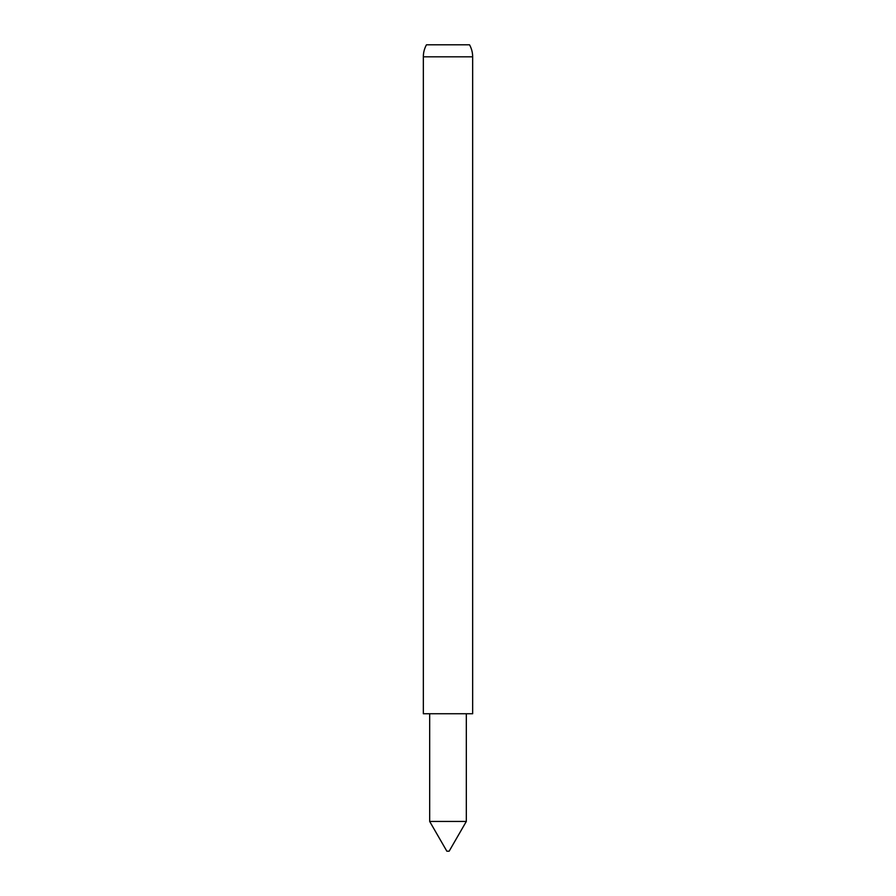 <?xml version="1.0" encoding="UTF-8"?>
<svg xmlns="http://www.w3.org/2000/svg" width="896" height="896" viewBox="0 0 896 896"><rect width="100%" height="100%" fill="white"/><g stroke="black" fill="none" stroke-linecap="round" stroke-linejoin="round"><path stroke-width="0.67" stroke-dasharray="4.48 3.36" d="M466.323 713.742L429.677 713.742L466.323 713.742M429.677 821.442L466.323 821.442M446.858 851.2L449.142 851.2M423.349 713.742L472.651 713.742M423.349 56.818L472.651 56.818"/><path stroke-width="1.34" d="M423.349 56.818L423.349 713.742L472.651 713.742L472.651 56.818L423.349 56.818A24.651 24.651 0 0 1 426.474 44.8L448 44.8L426.474 44.8M449.142 851.2L446.858 851.2L429.677 821.442L466.323 821.442L449.142 851.2M429.677 713.742L429.677 821.442M466.323 713.742L466.323 821.442M448 44.8L469.526 44.8L448 44.8M472.651 56.818A24.651 24.651 0 0 0 469.526 44.8"/></g></svg>
